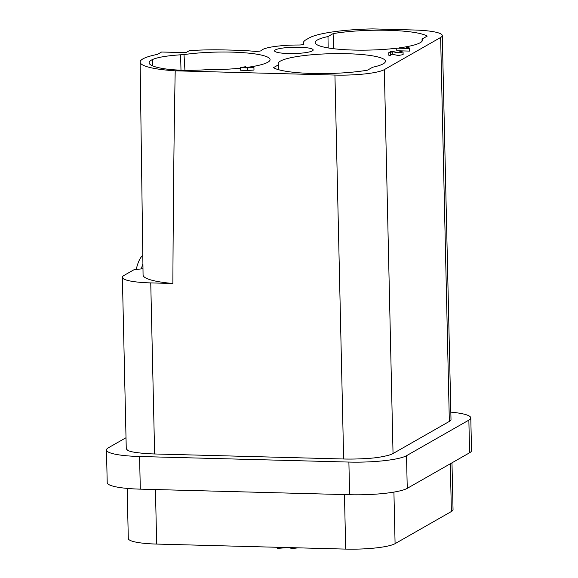 <?xml version="1.0" encoding="UTF-8"?>
<svg xmlns="http://www.w3.org/2000/svg" width="578" height="578" viewBox="0 0 578 578"><rect width="100%" height="100%" fill="white"/><g stroke="black" fill="none" stroke-linecap="round" stroke-linejoin="round"><path stroke-width="0.87" d="M392.252 51.594L390.287 52.714L388.792 52.677L388.85 55.286L390.345 55.329L392.31 54.209L398.228 55.531L403.119 54.614L403.061 52.006L398.17 52.923L392.252 51.594L392.31 54.209M247.391 67.337A53.653 8.764 -1.3 0 0 270.085 59.664A53.653 8.764 -1.3 0 0 231.764 52.121A53.653 8.764 -1.3 0 0 184.006 54.592L180.603 54.802C166.919 55.719 157.498 57.316 152.354 59.592A57.034 9.313 -1.3 0 0 149.131 62.785A57.034 9.313 -1.3 0 0 166.666 69.085C177.236 70.393 189.476 70.668 203.377 69.902L206.772 69.692A53.653 8.764 -1.3 0 0 240.484 68.161M245.585 67.575A53.653 8.764 -1.3 0 0 247.247 67.359M275.366 49.903A19.312 3.157 -1.3 0 0 274.564 50.828A19.312 3.157 -1.3 0 0 291.117 53.573A19.312 3.157 -1.3 0 0 312.373 50.886A19.312 3.157 -1.3 0 0 313.175 49.954A19.312 3.157 -1.3 0 0 296.615 47.208A19.312 3.157 -1.3 0 0 275.366 49.903M396.732 48.198A53.653 8.764 -1.3 0 1 353.526 50.062A53.653 8.764 -1.3 0 1 315.198 42.57A53.653 8.764 -1.3 0 1 327.986 36.551L333.116 33.625L333.506 48.704M399.477 47.844A53.653 8.764 -1.3 0 0 422.475 40.135A53.653 8.764 -1.3 0 0 422.056 39.051L427.185 36.125A57.034 9.313 -1.3 0 0 388.141 30.309A57.034 9.313 -1.3 0 0 333.116 33.625M372.658 67.236L367.529 70.162A57.034 9.313 -1.3 0 1 312.503 73.471A57.034 9.313 -1.3 0 1 273.466 67.662L278.589 64.736A53.653 8.764 -1.3 0 1 278.17 63.703A53.653 8.764 -1.3 0 1 347.118 53.718A53.653 8.764 -1.3 0 1 385.447 61.268A53.653 8.764 -1.3 0 1 372.658 67.236M334.937 75.068L175.213 70.819A66.195 10.809 178.7 0 1 140.122 62.077A66.195 10.809 178.7 0 1 157.447 54.375L161.587 52.013L185.863 52.656L189.403 50.64A65.408 10.686 178.7 0 1 224.466 49.925L235.116 50.207A65.415 10.686 178.7 0 1 253.952 51.276A4.761 0.78 -1.3 0 0 255.324 51.355A4.761 0.78 -1.3 0 0 261.408 50.553A32.643 5.332 178.7 0 1 276.602 46.247A51.76 8.453 -1.3 0 0 280.807 45.792A32.643 5.332 178.7 0 1 298.508 45.012A4.761 0.78 -1.3 0 0 303.941 44.123A4.761 0.78 -1.3 0 0 303.905 44.029A65.415 10.686 178.7 0 1 303.443 42.779A65.415 10.686 178.7 0 1 306.167 39.658L309.187 37.938A65.415 10.686 178.7 0 1 372.572 28.9L413.913 29.998A39.723 6.488 178.7 0 1 442.286 35.569A39.723 6.488 178.7 0 1 440.631 37.483L384.334 69.613A39.723 6.488 178.7 0 1 334.937 75.068L343.65 458.997L154.629 453.968A39.723 6.488 178.7 0 1 137.875 452.704A29.131 4.754 -1.3 0 1 127.109 449.691A39.723 6.488 178.7 0 1 126.257 448.398L122.377 277.332A39.723 6.488 178.7 0 1 124.032 275.417L134.045 269.702L142.983 268.719M406.666 47.28L407.28 48.053L396.725 48.147L396.79 50.756L409.527 51.095L409.932 50.864L409.874 48.256L408.169 47.324L406.666 47.28L406.681 48.032M250.852 67.171L252.535 67.503L241.871 67.525L245.571 66.701L240.47 67.612L240.535 70.22L247.276 70.48L253.988 70.039L253.923 67.424L251.618 66.896L250.852 67.171L250.866 67.944M450.305 463.78L451.389 511.516A39.723 6.488 -1.3 0 0 453.044 509.601L451.982 462.819M451.389 511.516L395.085 543.645A39.723 6.488 -1.3 0 1 345.695 549.1L156.674 544.071A39.723 6.488 -1.3 0 1 128.302 538.508L127.167 488.41M106.468 450.009L107.212 482.652A46.341 7.572 -1.3 0 0 140.309 489.147L349.625 494.717A46.341 7.572 -1.3 0 0 407.252 488.345L469.603 452.769A46.341 7.572 -1.3 0 0 471.532 450.537L470.788 417.887A46.341 7.572 178.7 0 1 468.859 420.119L406.515 455.702A46.341 7.572 178.7 0 1 348.888 462.068L139.573 456.504A46.341 7.572 178.7 0 1 106.468 450.009A46.341 7.572 178.7 0 1 108.397 447.777L126.018 437.719M450.833 412.136A46.341 7.572 178.7 0 1 470.788 417.887M442.286 35.569L450.999 419.491A39.723 6.488 178.7 0 1 449.344 421.405L393.04 453.535A39.723 6.488 178.7 0 1 383.048 456.497A29.131 4.754 -1.3 0 1 363.143 458.694A39.723 6.488 178.7 0 1 343.65 458.997M175.213 70.819C174.108 125.946 173.321 196.838 172.865 283.487L150.75 282.902A39.723 6.488 178.7 0 1 122.377 277.332M140.122 62.077L143.069 274.976A68.081 11.119 -1.3 0 0 172.865 283.487M278.777 69.765L278.589 64.736M422.07 41.226L422.056 39.051M327.986 36.551L328.159 47.938M184.938 70.299L184.006 54.592M142.918 263.727A36.407 10.382 91.5 0 0 141.393 268.893M142.802 255.462A36.407 10.382 91.5 0 0 136.206 269.464M298.183 547.836L290.9 548.71L290.871 547.641M288.025 547.568L277.18 548.414L277.151 547.279M396.725 48.147L409.462 48.487L409.527 51.095M409.462 48.487L409.874 48.256M390.287 52.714L390.345 55.329M388.792 52.677L391.436 51.167L397.96 52.598L401.659 52.092L399.745 51.745L400.41 51.464L403.061 52.006M399.745 51.745L399.759 52.605M245.571 66.701L245.592 67.857M245.282 66.99L245.303 67.879M240.47 67.612L247.218 67.864L247.276 70.48M247.218 67.864L253.923 67.424M248.569 67.395L248.576 67.836M152.346 59.592L152.498 65.827M349.625 494.717L348.888 462.068M139.573 456.504L140.309 489.147M468.859 420.119L469.603 452.769M406.515 455.702L407.252 488.345M155.439 489.552L156.674 544.071M150.75 282.902L154.629 453.968M344.459 494.58L345.695 549.1M393.921 492.095L395.085 543.645M384.334 69.613L393.04 453.535M440.631 37.483L449.344 421.405M180.993 70.191L180.603 54.802M278.871 548.421L278.849 547.323M303.443 42.779L303.45 44.477"/></g></svg>
